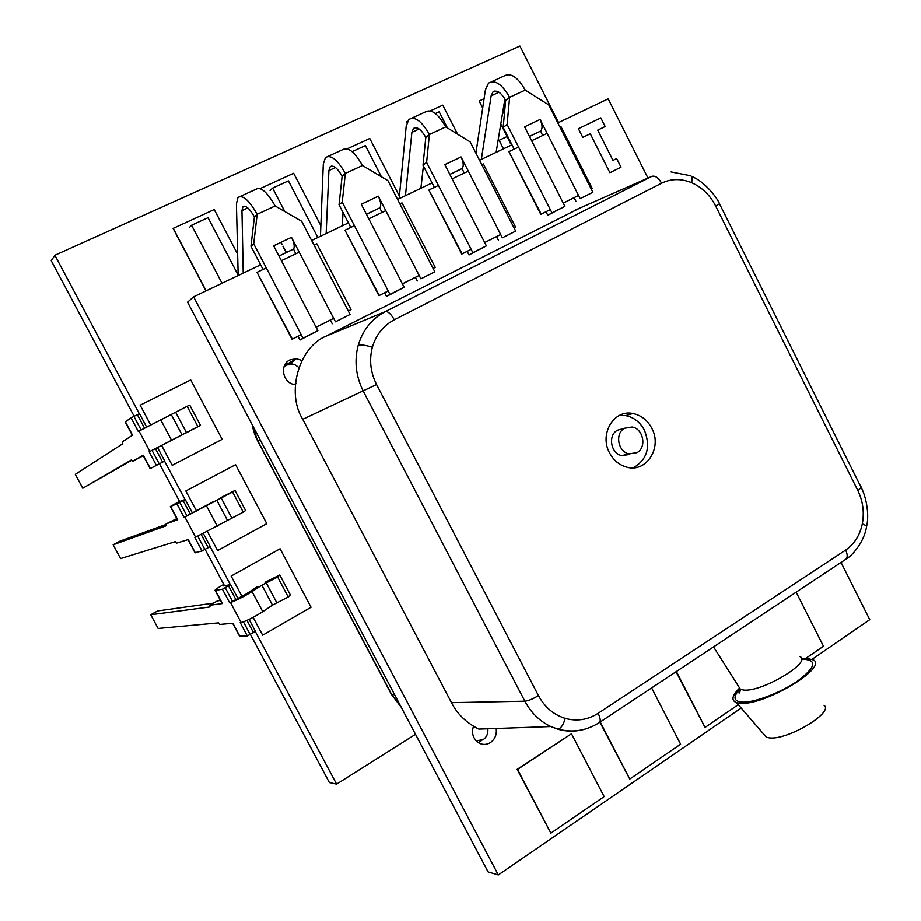 <?xml version="1.0" encoding="UTF-8"?>
<svg xmlns="http://www.w3.org/2000/svg" width="921" height="921" viewBox="0 0 921 921"><rect width="100%" height="100%" fill="white"/><g stroke="black" fill="none" stroke-linecap="round" stroke-linejoin="round"><path stroke-width="1.38" d="M320.865 225.657L293.661 173.263L260.125 188.586M280.859 242.35L281.953 244.433M282.954 246.368L286.201 252.596M281.009 242.281L282.102 244.364M283.012 246.114L286.35 252.515M461.076 156.927L444.82 164.629L486.38 245.849L469.019 254.933L472.853 252.653L426.607 162.395L429.405 134.478L445.741 126.902L470.182 141.88L515.668 231.102L502.371 237.802L461.076 156.927C463.551 162.349 463.885 166.217 462.077 168.555L464.149 173.102M486.38 245.849L472.853 252.653M469.019 254.933L467.177 251.352L461.743 254.081L428.91 190.071L462.123 253.851L471.149 249.315M434.367 187.366L423.004 165.204L425.801 137.425L429.405 134.478C421.68 121.031 414.841 116.034 408.866 119.465L406.207 126.085L399.138 198.66M515.668 231.102L502.371 237.802M484.699 242.557L496.58 236.582L498.399 240.151M423.004 165.204L426.607 162.395M381.421 176.774L365.372 145.599L352.133 151.654M419.136 128.998L411.894 132.336L405.447 195.655M423.407 165.964L420.885 188.275M411.894 132.336L413.483 128.422C417.075 126.373 421.185 129.377 425.801 137.425M411.71 118.164L425.099 112.051C431.178 108.574 438.062 113.525 445.741 126.902M291.485 237.319L273.618 245.78L317.895 330.627L299.981 340.01L303.009 338.111L253.724 243.823L257.178 214.282L275.149 205.959L301.651 221.247L350.084 314.429L335.474 321.774L291.485 237.319C294.19 242.96 294.87 246.863 293.546 249.027L295.802 253.747M317.895 330.627L303.009 338.111M299.981 340.01L298.013 336.257L292.038 339.262L257.051 272.409L292.337 339.078L301.19 334.622M263.072 269.439L250.961 246.275L254.403 216.907L257.178 214.282C249.131 200.168 242.73 194.561 237.986 197.462L236.421 203.84L238.171 275.529M350.084 314.429L335.474 321.774M316.099 327.185L330.34 320.036L332.274 323.755M250.961 246.275L253.724 243.823M238.159 275.068L208.065 217.678L191.568 225.231L222.042 283.231M247.795 207.904L241.958 210.598L243.225 273.111M260.102 263.763L260.113 265.052M241.958 210.598L242.902 206.822C245.757 205.095 249.591 208.457 254.403 216.907M189.415 227.545L191.568 225.231M240.277 196.415L255.819 189.323C260.689 186.364 267.136 191.902 275.149 205.959M249.096 619.419L255.416 631.299L247.335 635.962L239.448 636.008M213.396 603.186L157.595 610.957L150.756 614.756L158.124 628.467L218.553 622.884L219.843 624.438L232.921 623.275L239.921 636.399M257.845 586.389L245.838 594.218L230.423 602.484C235.661 600.837 242.879 597.211 252.055 591.593L261.886 585.169L277.658 577.053L288.25 597.027L272.489 605.132L262.761 611.717C253.643 617.427 246.425 621.042 241.118 622.55L240.22 622.631L247.335 635.962M229.548 602.599L222.41 589.233L215.123 590.43C214.466 590.085 217.344 588.082 223.768 584.409M150.756 614.756L210.046 606.951L209.62 605.304L222.41 603.566L215.387 590.407M209.62 605.304L217.437 600.906L220.487 600.469M224.16 585.146L223.435 585.917L230.572 584.662L222.41 589.233M237.687 598.005L230.572 584.662M277.658 577.053L279.788 574.992L290.322 594.862L288.25 597.027M279.788 574.992L265.041 582.337M235.718 599.306L228.592 585.94M232.403 601.183L225.277 587.794M246.966 620.42L253.482 632.658M243.443 621.894L250.19 634.546M164.732 461.03L150.146 468.651L164.732 461.03L157.526 447.502L155.407 448.562L162.626 462.112M187.124 406.288L189.795 405.171L200.502 425.375L197.9 426.607L187.124 406.288L138.288 431.431L131.035 417.835L125.417 421.783L132.555 435.161L122.297 441.85L122.827 443.692L75.303 474.35L82.775 488.257L131.784 460.247M150.365 468.536L143.25 455.204L132.693 461.294L131.473 459.878L82.775 488.257M155.407 448.562L149.144 451.797L156.374 465.358M149.144 451.797L197.9 426.607M146.508 426.837L139.462 413.61L131.035 417.835M178.386 436.842L157.526 447.502M143.25 455.711L132.693 461.294M185.789 433.043L200.502 425.375M144.413 427.943L137.31 414.611M141.051 429.773L133.89 416.338M152 450.311L159.218 463.873M203.46 533.743L210.264 546.521L202.044 551.011L194.987 552.681M166.275 524.394L120.087 541.099L113.156 544.795L120.582 558.598L175.186 541.709L176.441 543.194L188.264 539.579L195.321 552.807M212.935 501.864L184.108 517.372L232.576 492.021L243.259 512.168L194.872 537.576L202.044 551.011M184.108 517.372L176.913 503.891L170.362 506.527L179.503 501.346M113.156 544.795L166.609 525.649L166.137 523.899L177.672 519.709L170.592 506.446M166.137 523.899L176.832 518.65M179.618 501.554L185.213 499.493L176.913 503.891M192.385 512.951L185.213 499.493M232.576 492.021L234.982 490.433L245.596 510.476L243.259 512.168M234.982 490.433L220.246 497.962M190.325 514.114L183.141 500.633M186.963 515.921L179.768 502.429M201.342 534.79L208.238 547.742M197.888 536.425L204.899 549.572M540.109 119.454L524.59 126.81L564.895 206.339L547.788 215.284L551.978 212.843L507.114 124.485L509.624 97.304L525.235 90.074L548.732 104.879L592.882 192.259L580.172 198.648L540.109 119.454C542.492 124.784 542.665 128.641 540.639 131.035L542.63 135.502M564.895 206.339L551.978 212.843M547.788 215.284L546.003 211.772L540.811 214.386L508.968 151.712L541.226 214.133L550.321 209.574M514.183 149.121L503.165 127.42L505.664 100.377L509.624 97.304C502.072 84.179 495.038 79.436 488.544 83.097L485.413 89.809L475.927 153.151M592.882 192.259L580.172 198.648M563.261 203.115L574.105 197.67L575.867 201.158M503.165 127.42L507.114 124.485M511.489 143.803L511.5 145M447.41 127.927L439.167 111.775L435.391 113.513M498.986 92.227L491.146 95.842L481.338 159.414M504.892 98.961L496.131 152.345M491.146 95.842L493.023 91.858C496.926 89.682 501.139 92.526 505.664 100.377M491.618 81.693L504.052 76.017C510.648 72.322 517.706 77.007 525.235 90.074M765.927 612.212L759.33 616.586M824.019 705.267C834.414 712.267 787.72 740.334 769.484 737.905L766.422 737.318L763.428 733.841M801.523 658.584L806.255 658.25L813.704 660.046C827.472 668.07 764.257 705.647 740.553 703.299L736.593 702.688C731.067 700.547 731.896 695.85 739.079 688.609M651.769 428.196C662.556 447.479 646.415 473.014 626.764 467.166C619.303 465.117 613.559 460.339 609.541 452.844C599.041 434.021 613.985 409.189 632.9 413.483C641.12 415.175 647.405 420.08 651.769 428.196M619.453 415.394L625.704 415.59C633.867 417.271 640.107 422.14 644.435 430.176C650.928 447.042 647.221 459.591 633.337 467.822M629.757 454.433L621.825 455.619C610.784 453.673 607.595 435.207 617.415 430.222L622.561 428.783M636.998 452.648L629.02 453.846C617.91 451.866 614.675 433.25 624.565 428.23L632.082 426.987C643.376 428.587 647.003 447.445 636.998 452.648M585.088 729.121C576.086 731.769 567.014 731.792 557.884 729.213L550.827 726.554L478.862 729.11C466.429 722.916 457.3 714.109 451.474 702.677L302.744 419.297C285.855 392.496 299.106 346.733 326.31 336.038L579.931 208.031M845.386 559.577L845.835 559.277C847.7 557.435 847.631 554.373 845.651 550.079C854.297 544.15 859.846 535.423 862.309 523.922C864.474 512.295 862.954 501.116 857.75 490.375C860.859 488.314 861.86 487.048 860.732 486.587L719.543 203.863M550.827 726.554C539.741 721.281 531.095 712.831 524.866 701.203C528.366 700.858 532.891 698.993 538.44 695.597L376.551 384.518C370.472 372.395 369.068 359.973 372.337 347.263C376.033 334.749 383.355 325.585 394.28 319.771L661.589 183.198C671.075 178.582 681.08 178.409 691.613 182.68C702.009 187.308 710.022 195.068 715.64 205.97L857.75 490.375M451.474 702.677L524.866 701.203L363.323 391.264C355.84 376.286 354.125 360.986 358.177 345.375C362.77 329.983 371.808 318.724 385.277 311.597C387.96 311.16 390.953 313.877 394.28 319.771M283.91 367.076L286.707 364.889L294.651 364.543L298.818 367.421M487.808 728.799C488.314 733.438 486.783 737.065 483.191 739.667L476.134 740.841M391.126 693.858L401.049 706.902M252.504 425.283L257.581 440.733C257.35 440.353 254 434.562 252.227 424.765M296.458 383.493L293.857 384.391M484.078 98.697L479.127 100.988L482.685 107.999M280.076 548.801L231.148 576.074L241.981 596.417L231.148 576.074L280.099 548.801L311.045 607.25L262.669 635.225L253.137 617.369L262.669 635.225M140.165 405.171L150.572 424.719L140.165 405.171L190.716 379.924L222.168 439.34L172.181 465.312L161.543 445.338M558.552 122.539L519.916 46.05L54.892 255.232L139.29 413.69M164.56 461.122L185.029 499.562M210.092 546.625L230.377 584.697M255.267 631.415L336.602 784.128L415.509 734.325M217.621 550.62L207.501 531.67L217.621 550.62L266.791 523.646L235.592 464.702L185.846 490.985L196.518 511.04L185.846 490.985M237.653 254.231L214.248 209.539L173.102 228.42L205.982 290.898M407.519 121.25L406.472 121.814L406.909 122.677M507.137 136.504L499.124 140.326L503.453 148.845M250.42 634.419L329.373 782.551L336.602 784.128M134.132 416.211L51.242 260.701L54.892 255.232M159.494 463.804L179.699 501.726M205.13 549.434L224.471 585.733M161.566 445.327L172.204 465.301M235.592 464.702L185.869 490.974M173.125 228.396L206.005 290.886L173.125 228.396M406.495 121.779L406.932 122.62L406.495 121.779M479.162 100.965L482.696 107.93M499.159 140.303L503.488 148.834M399.392 196.058L369.77 138.495L347.182 148.811M378.289 196.161L361.262 204.232L404.135 287.225L386.498 296.458L389.963 294.363L342.232 202.136L345.34 173.424L362.471 165.492L387.902 180.631L434.827 271.787L420.897 278.798L378.289 196.161C380.88 201.699 381.386 205.59 379.797 207.835L381.962 212.475M404.135 287.225L389.963 294.363M386.498 296.458L384.598 292.797L378.911 295.653L345.03 230.262L379.245 295.445L388.19 290.955M350.763 227.429L339.032 204.773L342.128 176.222L345.34 173.424C337.466 159.655 330.835 154.36 325.447 157.537L323.306 164.053L320.439 236.237M434.827 271.787L420.897 278.798M402.396 283.864L415.417 277.325L417.294 280.963M339.032 204.773L342.232 202.136M317.826 237.491L288.411 180.861L272.616 188.091L284.808 211.531M335.497 167.518L328.912 170.546L326.149 233.52M343.038 212.509L342.29 225.806M328.912 170.546L330.202 166.689C333.448 164.801 337.42 167.979 342.128 176.222M270.083 190.543L272.616 188.091M328.026 156.363L342.439 149.778C347.954 146.554 354.631 151.781 362.471 165.492M457.587 134.167L442.782 105.144L430.234 110.877M406.656 121.653L407.024 122.366M173.229 228.281L206.143 290.817M301.881 360.433L296.366 358.672L289.908 359.927C279.051 364.739 282.816 383.435 294.893 384.575L295.261 384.633M473.463 726.278C471.414 732.874 472.91 738.251 477.93 742.384C482.04 745.02 486.196 745.089 490.421 742.591C495.049 739.195 496.96 734.498 496.154 728.499M478.195 742.568L481.787 740.415M260.643 264.799L193.606 296.804L187.573 302.18L488.084 871.922L498.307 874.95L741.198 708.03M193.606 296.804L498.307 874.95M812.264 659.194L869.758 619.683L841.023 562.466M647.97 178.064L608.182 98.835L557.827 122.884M540.443 131.185L529.46 136.435L540.443 131.185M511.972 144.781L479.553 160.266M461.893 168.693L449.851 174.449L461.893 168.693M432.099 182.922L397.573 199.408M366.443 214.271L379.797 207.835M348.403 222.882L311.632 240.45M293.408 249.154L278.971 256.05L293.408 249.154M351.028 309.617L348.311 311.01L351.028 309.617L316.778 243.708L314.015 245.032M433.1 268.414L435.196 267.355L433.112 268.448M513.987 227.809L515.518 227.038L514.01 227.844M591.247 189.024L592.261 188.517L591.259 189.058M676.394 671.524L705.072 727.44L676.026 671.766M600.216 721.995L629.768 779.062L599.882 722.214M550.896 833.137L517.13 769.346L571.492 733.784L517.544 769.403L550.896 833.137L604.153 796.619L571.492 733.784M292.913 364.048L285.936 363.196M629.768 779.062L680.607 744.214L651.642 687.929M705.072 727.44L738.297 704.657M805.99 658.25L823.478 646.254L796.158 592.18M592.261 188.517L561.016 126.684L560.003 127.179M547.132 133.349L531.659 140.763M518.569 147.026L509.359 151.435M563.249 203.081L578.538 195.413M515.518 227.038L483.341 163.903L481.787 164.652M468.317 171.099L452.107 178.87M438.408 185.432L429.267 189.807M484.676 242.522L500.679 234.487M435.196 267.355L402.005 202.873L399.875 203.886M385.761 210.656L368.78 218.795M354.412 225.668L345.352 230.02M402.385 283.829L419.159 275.414M316.076 327.151L333.678 318.321M299.198 252.124L281.377 260.666M266.296 267.884L257.339 272.179M590.269 133.741L609.909 172.711L620.996 167.173L616.667 158.562L612.972 160.392L597.729 130.126L605.143 126.522L600.814 117.888L578.4 128.687L582.786 137.379L590.28 133.741L609.909 172.711L620.996 167.173M597.729 130.126L605.155 126.522M578.411 128.687L582.786 137.379L590.28 133.741M500.782 124.001L510.695 143.503M502.878 111.245L504.386 114.204M505.134 106.076L503.614 106.79M511.167 143.169L510.303 143.78M505.145 106.03L503.614 106.744M230.423 602.484L241.118 622.55M252.055 591.593L262.761 611.717M261.886 585.169L272.489 605.132M266.181 582.763L276.772 602.702M138.979 430.982L149.858 451.382M160.634 419.665L171.513 440.123M171.26 414.531L182.047 434.827M175.692 412.286L186.456 432.571M184.891 517.095L195.678 537.323M206.534 505.986L217.321 526.271M216.757 500.207L227.452 520.342M221.121 497.87L231.804 517.993M738.412 686.145L740.507 689.449L744.283 690.128C763.106 691.659 812.357 661.877 799.981 656.615M739.667 689.357C732.725 697.082 733.577 701.353 742.245 702.136C754.299 702.769 780.778 692.73 797.701 680.964C815.039 667.783 817.353 660.587 804.632 659.367L801.777 659.505M599.134 722.709L845.835 559.277C852.259 555.893 864.301 541.698 866.465 527.088C866.891 526.144 865.51 525.097 862.309 523.922M845.651 550.079L598.109 713.326C587.863 719.877 576.891 721.557 565.206 718.392C553.625 714.765 544.702 707.167 538.44 695.597M671.064 171.928L689.53 175.543C691.89 175.497 692.58 177.88 691.613 182.68M691.475 176.371C704.634 181.253 717.597 198.326 719.52 203.806L715.64 205.97M661.589 183.198C658.503 177.753 655.257 175.474 651.884 176.337L575.613 209.93M557.884 729.213L558.138 729.19C572.874 732.955 586.654 730.721 599.479 722.478L599.479 722.478C600.803 720.947 600.354 717.896 598.109 713.326M550.965 726.623L558.138 729.19C561.142 728.177 563.502 724.574 565.206 718.392M302.744 419.297L376.551 384.518M358.177 345.375C361.251 344.535 365.971 345.168 372.337 347.263M326.31 336.038L385.277 311.597L651.884 176.337M260.056 439.605L257.753 440.699L391.586 694.376L394.695 694.871M289.954 363.922L296.274 358.672M449.828 174.403L462.077 168.555M413.483 128.422L415.164 127.639M278.948 255.992L293.546 249.027M242.902 206.822L244.249 206.189M232.668 623.298L239.644 636.388M215.123 590.43L222.145 603.589M143.043 455.319L150.146 468.651M125.221 421.933L132.359 435.299M188.034 539.66L195.079 552.865M170.362 506.527L177.431 519.789M529.437 136.389L540.639 131.035M493.023 91.858L494.842 91.029M713.545 646.91L740.507 689.449L739.667 692.822C738.481 693.525 738.757 692.5 740.519 689.76M621.825 455.619L629.02 453.846M625.704 415.59L632.9 413.483M766.422 737.318L736.593 702.688M866.58 526.524C869.758 513.642 865.602 495.337 861.147 487.393M400.67 706.545L391.367 694.319L257.592 440.768M330.202 166.689L331.733 165.987M288.964 363.07L296.366 358.672"/></g></svg>
